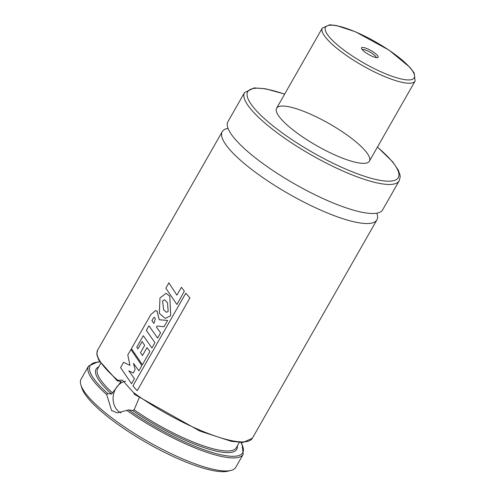 <?xml version="1.0" encoding="UTF-8"?>
<svg xmlns="http://www.w3.org/2000/svg" width="496" height="496" viewBox="0 0 496 496"><rect width="100%" height="100%" fill="white"/><g stroke="black" fill="none" stroke-linecap="round" stroke-linejoin="round"><path stroke-width="0.74" d="M352.823 139.333A53.419 12.66 -150.3 0 1 369.402 161.163A53.419 12.66 -150.3 0 1 316.727 145.694A53.419 12.66 -150.3 0 1 276.601 108.233A53.419 12.66 -150.3 0 1 305.939 112.226A53.419 12.66 -150.3 0 1 352.823 139.333M244.522 92.591A89.032 21.099 -150.3 0 0 311.401 155.031A89.032 21.099 -150.3 0 0 399.193 180.811L382.621 209.864A89.032 21.099 -150.3 0 1 294.835 184.078A89.032 21.099 -150.3 0 1 227.949 121.644L244.522 92.591L254.181 87.904L265.583 88.796L284.661 94.091M376.817 213.193A89.032 21.099 -150.3 0 1 376.91 219.883A89.032 21.099 -150.3 0 1 289.118 194.097A89.032 21.099 -150.3 0 1 222.239 131.657A89.032 21.099 -150.3 0 1 228.036 128.328M139.221 397.705L134.131 409.832L132.568 410.508L128.656 409.901L117.192 412.895L111.588 410.477L106.727 394.624L107.675 393.464L111.588 394.072L121.198 381.486L117.31 380.878L117.868 380.345L122.295 380.054L133.591 392.658L134.335 394.283L199.962 431.105L231.508 441.372L243.077 442.432L252.34 438.266A89.032 21.099 -150.3 0 1 133.591 392.658M117.31 380.878L98.803 360.146L96.956 355.031L96.825 353.518L97.675 350.046A89.032 21.099 -150.3 0 0 117.868 380.345M241.087 442.469L242.06 444.187L243.201 454.293L235.774 467.319A89.032 21.099 -150.3 0 1 230.888 470.456A89.032 21.099 -150.3 0 1 147.982 441.533A89.032 21.099 -150.3 0 1 80.885 384.896A89.032 21.099 -150.3 0 1 81.102 379.099L88.53 366.073L97.799 361.906L99.783 361.869M230.888 470.456L227.813 471.2A86.657 20.534 -150.3 0 1 147.12 443.046A86.657 20.534 -150.3 0 1 81.815 387.922L80.885 384.896M125.705 381.201A16.622 13.714 -81.2 0 0 113.578 394.165A16.622 13.714 -81.2 0 0 118.879 411.612A16.622 13.714 -81.2 0 0 120.943 412.92M133.139 372.911L128.799 370.847L134.41 378.684L131.533 383.73L120.59 367.61L123.609 362.309L129.952 365.385L127.801 354.962L130.919 349.5L141.856 365.558L138.861 370.81L133.511 363.394L135.098 369.477L133.399 372.955M131.242 349.587L130.919 349.5M123.932 362.396L123.609 362.309M152.136 320.521L153.425 317.855L154.299 317.279L155.316 318.903L153.921 323.504L151.832 320.453M150.889 314.52L155.626 310.496L157.108 311.426L159.272 319.765L167.611 320.447L164.009 326.759L157.127 326.039L156.494 327.186L160.586 332.797L157.573 338.08L148.955 325.798L146.339 330.373L154.957 342.705L151.931 348.006L143.319 335.674L136.784 347.132L137.913 348.899L142.116 341.533L144.671 345.396L140.504 352.706L142.476 355.545L146.99 347.634L149.916 351.534L142.395 364.727L131.415 348.632L150.889 314.52M146.649 330.448L146.339 330.373M137.07 390.569L132.903 385.925L185.777 293.229L189.931 297.898L137.28 390.575M176.812 304.346L165.85 288.201L168.876 282.894L176.917 295.151L181.4 287.289L184.326 291.171L177.06 304.37M169.198 282.98L168.876 282.894M168.175 311.482L166.551 312.325L163.649 309.814L162.558 301.035L164.492 299.696L167.512 302.839L168.175 311.482M159.34 313.305L159.979 297.941L166.067 293.285L169.806 296.217L170.705 315.661L165.286 318.438L159.34 313.305M372.508 56.408A9.554 2.263 29.7 0 0 377.63 57.623A9.554 2.263 29.7 0 0 370.977 50.586A9.554 2.263 29.7 0 0 361.528 48.441A9.554 2.263 29.7 0 0 372.508 56.408M376.216 57.598A8.072 1.916 29.7 0 0 370.09 52.142A8.072 1.916 29.7 0 0 362.278 49.65M377.413 147.12A86.657 20.534 -150.3 0 1 371.436 178.355A86.657 20.534 -150.3 0 1 260.772 115.233A86.657 20.534 -150.3 0 1 284.611 94.184M120.77 382.125A79.769 18.904 -150.3 0 1 119.821 381.269M112.611 392.968A79.769 18.904 -150.3 0 1 97.718 368.658L100.738 363.357M239.32 442.407L236.301 447.702A79.769 18.904 -150.3 0 1 134.131 409.832M111.588 394.072A80.96 19.183 -150.3 0 1 98.766 366.817M237.348 445.861A80.96 19.183 -150.3 0 1 203.844 447.559A80.96 19.183 -150.3 0 1 132.568 410.508M107.675 393.464A87.842 20.82 -150.3 0 1 99.894 362.055M240.876 442.469A87.842 20.82 -150.3 0 1 213.54 452.873A87.842 20.82 -150.3 0 1 128.656 409.901M106.727 394.624A89.032 21.099 -150.3 0 1 88.53 366.073M243.201 454.293A89.032 21.099 -150.3 0 1 127.019 410.521M157.418 311.5L157.108 311.426M355.682 31.973A51.045 12.096 -150.3 0 1 413.695 78.492A51.045 12.096 -150.3 0 1 340.188 47.201A51.045 12.096 -150.3 0 1 355.682 31.973M415.115 81.022A53.419 12.66 -150.3 0 1 362.44 65.553A53.419 12.66 -150.3 0 1 322.307 28.092L329.71 24.8L336.195 25.47L355.465 31.787L389 50.115L409.969 67.363L414.179 72.98L415.115 81.022L369.402 161.163M399.193 180.811L400.185 176.855L400.055 175.2L398.307 170.109L392.658 161.839L377.468 147.027M222.239 131.657L97.675 350.046M376.91 219.883L252.34 438.266M322.307 28.092L276.601 108.233"/></g></svg>
